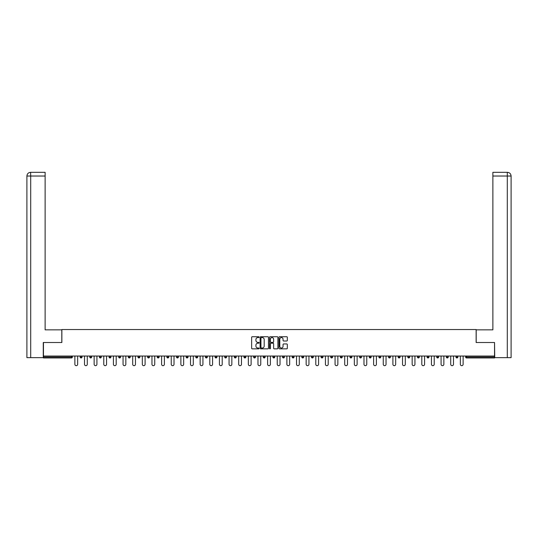 <?xml version="1.0" encoding="UTF-8"?>
<svg xmlns="http://www.w3.org/2000/svg" width="538" height="538" viewBox="0 0 538 538"><rect width="100%" height="100%" fill="white"/><g stroke="black" fill="none" stroke-linecap="round" stroke-linejoin="round"><path stroke-width="0.81" d="M259.114 337.151A0.424 0.424 0 0 0 258.691 336.727L252.248 336.727A0.605 0.605 0 0 0 251.643 337.333L251.643 348.247A0.605 0.605 0 0 0 252.248 348.853L258.691 348.853A0.424 0.424 0 0 0 259.114 348.429A0.424 0.424 0 0 0 258.691 348.005L257.857 348.005A1.944 1.944 0 0 1 255.92 346.069L255.92 345.154A1.944 1.944 0 0 1 257.857 343.217L258.691 343.217A0.424 0.424 0 0 0 259.114 342.793A0.424 0.424 0 0 0 258.691 342.37L257.857 342.37A1.944 1.944 0 0 1 255.92 340.426L255.92 339.518A1.944 1.944 0 0 1 257.857 337.575L258.691 337.575A0.424 0.424 0 0 0 259.114 337.151M286.72 341.005A0.605 0.605 0 0 0 287.326 340.399L287.326 337.333A0.605 0.605 0 0 0 286.72 336.727L279.565 336.727A0.605 0.605 0 0 0 278.96 337.333L278.96 348.247A0.605 0.605 0 0 0 279.565 348.853L286.72 348.853A0.605 0.605 0 0 0 287.326 348.247L287.326 344.549A0.605 0.605 0 0 0 286.72 343.943L283.661 343.943A0.605 0.605 0 0 0 283.055 344.549L283.055 346.385A1.621 1.621 0 0 1 281.428 348.005A1.621 1.621 0 0 1 279.807 346.385L279.807 339.196A1.621 1.621 0 0 1 281.428 337.575A1.621 1.621 0 0 1 283.055 339.196L283.055 340.399A0.605 0.605 0 0 0 283.661 341.005L286.72 341.005M30.7 357.649L26.9 357.649L26.9 176.027L30.7 176.027L30.612 172.321L45.125 172.321L45.125 176.027L30.7 176.027L30.7 357.649L43.269 357.649L43.269 342.511L61.863 342.511L61.863 329.538L476.137 329.538L476.137 342.511L494.543 342.511L494.543 356.042L43.457 356.042L43.457 357.03L71.44 357.03L71.44 356.042M43.457 342.511L43.457 356.042M268.469 337.333A0.605 0.605 0 0 0 267.863 336.727L260.708 336.727A0.605 0.605 0 0 0 260.103 337.333L260.103 348.247A0.605 0.605 0 0 0 260.708 348.853L267.863 348.853A0.605 0.605 0 0 0 268.469 348.247L268.469 337.333M270.137 336.727L277.292 336.727A0.605 0.605 0 0 1 277.897 337.333L277.897 348.247A0.605 0.605 0 0 1 277.292 348.853L274.232 348.853A0.605 0.605 0 0 1 273.627 348.247L273.627 343.822A0.605 0.605 0 0 0 273.015 343.217L270.984 343.217A0.605 0.605 0 0 0 270.379 343.822L270.379 348.429A0.424 0.424 0 0 1 269.955 348.853A0.424 0.424 0 0 1 269.531 348.429L269.531 337.333A0.605 0.605 0 0 1 270.137 336.727M72.368 356.042L72.368 357.03A0.928 0.928 0 0 1 71.44 357.958L43.457 357.958L43.457 357.03M494.543 356.042L494.543 357.958L466.56 357.958A0.928 0.928 0 0 1 465.632 357.03L465.632 356.042M80.149 356.042L80.149 357.03L80.149 356.042M71.44 357.958A0.928 0.928 0 0 0 72.368 357.03A0.928 0.928 0 0 1 71.44 357.958L71.44 357.03L72.368 357.03M81.077 357.958A0.928 0.928 0 0 1 80.149 357.03A0.928 0.928 0 0 0 81.077 357.958A0.928 0.928 0 0 0 82.005 357.03L82.005 356.042L82.005 357.03A0.928 0.928 0 0 1 81.077 357.958A0.928 0.928 0 0 1 80.149 357.03L82.005 357.03A0.928 0.928 0 0 1 81.077 357.958M89.785 356.042L89.785 357.03L89.785 356.042M91.642 356.042L91.642 357.03A0.928 0.928 0 0 1 90.714 357.958A0.928 0.928 0 0 1 89.785 357.03A0.928 0.928 0 0 0 90.714 357.958A0.928 0.928 0 0 0 91.642 357.03A0.928 0.928 0 0 1 90.714 357.958A0.928 0.928 0 0 1 89.785 357.03L91.642 357.03M99.422 356.042L99.422 357.03L99.422 356.042M101.278 356.042L101.278 357.03L101.278 356.042M109.059 357.03A0.928 0.928 0 0 0 109.987 357.958A0.928 0.928 0 0 0 110.915 357.03A0.928 0.928 0 0 1 109.987 357.958A0.928 0.928 0 0 0 110.915 357.03L110.915 356.042L110.915 357.03L109.059 357.03A0.928 0.928 0 0 0 109.987 357.958A0.928 0.928 0 0 1 109.059 357.03L109.059 356.042M118.696 356.042L118.696 357.03L118.696 356.042M120.552 356.042L120.552 357.03L120.552 356.042M130.189 356.042L130.189 357.03A0.928 0.928 0 0 1 129.261 357.958A0.928 0.928 0 0 1 128.333 357.03L128.333 356.042M138.898 357.958A0.928 0.928 0 0 0 139.826 357.03L139.826 356.042L139.826 357.03A0.928 0.928 0 0 1 138.898 357.958A0.928 0.928 0 0 1 137.97 357.03L137.97 356.042M147.607 356.042L147.607 357.03L147.607 356.042M149.463 356.042L149.463 357.03A0.928 0.928 0 0 1 148.535 357.958A0.928 0.928 0 0 1 147.607 357.03L149.463 357.03A0.928 0.928 0 0 1 148.535 357.958M159.1 356.042L159.1 357.03A0.928 0.928 0 0 1 158.172 357.958A0.928 0.928 0 0 1 157.244 357.03L157.244 356.042M167.809 357.958A0.928 0.928 0 0 0 168.737 357.03L168.737 356.042L168.737 357.03A0.928 0.928 0 0 1 167.809 357.958A0.928 0.928 0 0 1 166.888 357.03L166.888 356.042M178.374 356.042L178.374 357.03A0.928 0.928 0 0 1 177.446 357.958A0.928 0.928 0 0 1 176.525 357.03L176.525 356.042M186.161 356.042L186.161 357.03L186.161 356.042M188.011 356.042L188.011 357.03A0.928 0.928 0 0 1 187.083 357.958A0.928 0.928 0 0 1 186.161 357.03L188.011 357.03A0.928 0.928 0 0 1 187.083 357.958M197.648 356.042L197.648 357.03L195.798 357.03A0.928 0.928 0 0 0 196.72 357.958A0.928 0.928 0 0 1 195.798 357.03L195.798 356.042M206.357 357.958A0.928 0.928 0 0 0 207.285 357.03L207.285 356.042L207.285 357.03A0.928 0.928 0 0 1 206.357 357.958A0.928 0.928 0 0 1 205.435 357.03L205.435 356.042M216.922 356.042L216.922 357.03A0.928 0.928 0 0 1 215.994 357.958A0.928 0.928 0 0 1 215.072 357.03L215.072 356.042M224.709 356.042L224.709 357.03L224.709 356.042M226.559 356.042L226.559 357.03A0.928 0.928 0 0 1 225.63 357.958A0.928 0.928 0 0 1 224.709 357.03L226.559 357.03A0.928 0.928 0 0 1 225.63 357.958M236.195 356.042L236.195 357.03A0.928 0.928 0 0 1 235.267 357.958A0.928 0.928 0 0 1 234.346 357.03L234.346 356.042M243.983 357.03L245.832 357.03A0.928 0.928 0 0 1 244.904 357.958A0.928 0.928 0 0 0 245.832 357.03L245.832 356.042L245.832 357.03A0.928 0.928 0 0 1 244.904 357.958A0.928 0.928 0 0 1 243.983 357.03L243.983 356.042M255.469 356.042L255.469 357.03A0.928 0.928 0 0 1 254.541 357.958A0.928 0.928 0 0 1 253.62 357.03L253.62 356.042M263.257 356.042L263.257 357.03L263.257 356.042M265.106 356.042L265.106 357.03L265.106 356.042M272.894 356.042L272.894 357.03L272.894 356.042M274.743 356.042L274.743 357.03A0.928 0.928 0 0 1 273.822 357.958A0.928 0.928 0 0 1 272.894 357.03L274.743 357.03A0.928 0.928 0 0 1 273.822 357.958M282.531 356.042L282.531 357.03L282.531 356.042M284.38 356.042L284.38 357.03L284.38 356.042M292.168 356.042L292.168 357.03L292.168 356.042M294.017 356.042L294.017 357.03A0.928 0.928 0 0 1 293.096 357.958A0.928 0.928 0 0 1 292.168 357.03A0.928 0.928 0 0 0 293.096 357.958A0.928 0.928 0 0 0 294.017 357.03A0.928 0.928 0 0 1 293.096 357.958A0.928 0.928 0 0 1 292.168 357.03L294.017 357.03M303.654 356.042L303.654 357.03A0.928 0.928 0 0 1 302.733 357.958A0.928 0.928 0 0 1 301.805 357.03L301.805 356.042M313.291 356.042L313.291 357.03L311.441 357.03A0.928 0.928 0 0 0 312.37 357.958A0.928 0.928 0 0 1 311.441 357.03L311.441 356.042M322.928 356.042L322.928 357.03A0.928 0.928 0 0 1 322.006 357.958A0.928 0.928 0 0 1 321.078 357.03L321.078 356.042M330.715 356.042L330.715 357.03L330.715 356.042M332.565 356.042L332.565 357.03A0.928 0.928 0 0 1 331.643 357.958A0.928 0.928 0 0 1 330.715 357.03A0.928 0.928 0 0 0 331.643 357.958A0.928 0.928 0 0 1 330.715 357.03L332.565 357.03A0.928 0.928 0 0 1 331.643 357.958M342.202 356.042L342.202 357.03A0.928 0.928 0 0 1 341.28 357.958A0.928 0.928 0 0 1 340.352 357.03L340.352 356.042M351.839 356.042L351.839 357.03L349.989 357.03A0.928 0.928 0 0 0 350.917 357.958A0.928 0.928 0 0 1 349.989 357.03L349.989 356.042M361.475 356.042L361.475 357.03A0.928 0.928 0 0 1 360.554 357.958A0.928 0.928 0 0 1 359.626 357.03L359.626 356.042M371.112 356.042L371.112 357.03L369.263 357.03A0.928 0.928 0 0 0 370.191 357.958A0.928 0.928 0 0 1 369.263 357.03L369.263 356.042M380.756 356.042L380.756 357.03A0.928 0.928 0 0 1 379.828 357.958A0.928 0.928 0 0 1 378.9 357.03L378.9 356.042M390.393 356.042L390.393 357.03L388.537 357.03A0.928 0.928 0 0 0 389.465 357.958A0.928 0.928 0 0 1 388.537 357.03L388.537 356.042M400.03 356.042L400.03 357.03A0.928 0.928 0 0 1 399.102 357.958A0.928 0.928 0 0 1 398.174 357.03L398.174 356.042M409.667 356.042L409.667 357.03L407.811 357.03A0.928 0.928 0 0 0 408.739 357.958A0.928 0.928 0 0 1 407.811 357.03L407.811 356.042M419.304 356.042L419.304 357.03L417.448 357.03A0.928 0.928 0 0 0 418.376 357.958A0.928 0.928 0 0 1 417.448 357.03L417.448 356.042M428.941 356.042L428.941 357.03L427.085 357.03A0.928 0.928 0 0 0 428.013 357.958A0.928 0.928 0 0 1 427.085 357.03L427.085 356.042M438.578 356.042L438.578 357.03A0.928 0.928 0 0 1 437.65 357.958A0.928 0.928 0 0 1 436.721 357.03L436.721 356.042M448.215 356.042L448.215 357.03A0.928 0.928 0 0 1 447.286 357.958A0.928 0.928 0 0 1 446.358 357.03L446.358 356.042M457.851 356.042L457.851 357.03A0.928 0.928 0 0 1 456.923 357.958A0.928 0.928 0 0 1 455.995 357.03L455.995 356.042M100.35 357.958A0.928 0.928 0 0 1 99.422 357.03A0.928 0.928 0 0 0 100.35 357.958A0.928 0.928 0 0 0 101.278 357.03A0.928 0.928 0 0 1 100.35 357.958A0.928 0.928 0 0 1 99.422 357.03L101.278 357.03A0.928 0.928 0 0 1 100.35 357.958M119.624 357.958A0.928 0.928 0 0 1 118.696 357.03A0.928 0.928 0 0 0 119.624 357.958A0.928 0.928 0 0 0 120.552 357.03A0.928 0.928 0 0 1 119.624 357.958A0.928 0.928 0 0 1 118.696 357.03L120.552 357.03A0.928 0.928 0 0 1 119.624 357.958M196.72 357.958A0.928 0.928 0 0 0 197.648 357.03A0.928 0.928 0 0 1 196.72 357.958A0.928 0.928 0 0 1 195.798 357.03M264.178 357.958A0.928 0.928 0 0 1 263.257 357.03L265.106 357.03A0.928 0.928 0 0 1 264.178 357.958A0.928 0.928 0 0 0 265.106 357.03A0.928 0.928 0 0 1 264.178 357.958M283.459 357.958A0.928 0.928 0 0 1 282.531 357.03A0.928 0.928 0 0 0 283.459 357.958A0.928 0.928 0 0 0 284.38 357.03A0.928 0.928 0 0 1 283.459 357.958A0.928 0.928 0 0 1 282.531 357.03L284.38 357.03M312.37 357.958A0.928 0.928 0 0 0 313.291 357.03A0.928 0.928 0 0 1 312.37 357.958A0.928 0.928 0 0 1 311.441 357.03M350.917 357.958A0.928 0.928 0 0 0 351.839 357.03A0.928 0.928 0 0 1 350.917 357.958A0.928 0.928 0 0 1 349.989 357.03M371.112 357.03A0.928 0.928 0 0 1 370.191 357.958A0.928 0.928 0 0 0 371.112 357.03A0.928 0.928 0 0 1 370.191 357.958A0.928 0.928 0 0 1 369.263 357.03M389.465 357.958A0.928 0.928 0 0 0 390.393 357.03A0.928 0.928 0 0 1 389.465 357.958A0.928 0.928 0 0 1 388.537 357.03M399.102 357.958A0.928 0.928 0 0 0 400.03 357.03A0.928 0.928 0 0 1 399.102 357.958M408.739 357.958A0.928 0.928 0 0 0 409.667 357.03A0.928 0.928 0 0 1 408.739 357.958A0.928 0.928 0 0 1 407.811 357.03M418.376 357.958A0.928 0.928 0 0 0 419.304 357.03A0.928 0.928 0 0 1 418.376 357.958A0.928 0.928 0 0 1 417.448 357.03M428.013 357.958A0.928 0.928 0 0 0 428.941 357.03A0.928 0.928 0 0 1 428.013 357.958A0.928 0.928 0 0 1 427.085 357.03M456.923 357.958A0.928 0.928 0 0 0 457.851 357.03A0.928 0.928 0 0 1 456.923 357.958M466.56 356.042L466.56 357.958A0.928 0.928 0 0 1 465.632 357.03L494.543 357.03M261.374 337.575A0.424 0.424 0 0 0 260.95 337.999L260.95 347.582A0.424 0.424 0 0 0 261.374 348.005L262.255 348.005A1.944 1.944 0 0 0 264.192 346.069L264.192 339.518A1.944 1.944 0 0 0 262.255 337.575L261.374 337.575M273.627 339.229A1.621 1.621 0 0 0 271.999 337.608A1.621 1.621 0 0 0 270.379 339.229L270.379 341.758A0.605 0.605 0 0 0 270.984 342.37L273.015 342.37A0.605 0.605 0 0 0 273.627 341.758L273.627 339.229M74.869 364.287L74.869 356.042L74.869 364.287A1.392 1.392 0 0 0 76.261 365.679A1.392 1.392 0 0 0 77.647 364.287L77.647 356.042M61.803 342.511L61.803 329.848L45.125 329.848L45.125 176.027M26.9 176.027L26.9 320.581L26.9 176.027C27.122 173.774 28.359 172.543 30.599 172.321C28.353 172.543 27.115 173.781 26.9 176.027L26.9 320.581M476.197 342.511L476.197 329.848L492.875 329.848L492.875 172.321L507.388 172.321L492.875 172.321M511.1 357.649L511.1 320.581L511.1 357.649L494.731 357.649L494.543 342.511M507.3 172.321L506.466 172.321L507.3 172.321L507.3 176.027L492.875 176.027M507.3 357.649L507.3 176.027L511.1 176.027L511.1 320.581L511.1 176.027C510.878 173.774 509.641 172.543 507.401 172.321M84.506 364.287L84.506 356.042L84.506 364.287A1.392 1.392 0 0 0 85.898 365.679A1.392 1.392 0 0 0 87.284 364.287L87.284 356.042M94.143 364.287L94.143 356.042L94.143 364.287A1.392 1.392 0 0 0 95.535 365.679A1.392 1.392 0 0 0 96.921 364.287L96.921 356.042M103.78 364.287L103.78 356.042L103.78 364.287A1.392 1.392 0 0 0 105.172 365.679A1.392 1.392 0 0 0 106.558 364.287L106.558 356.042M113.417 364.287L113.417 356.042L113.417 364.287A1.392 1.392 0 0 0 114.809 365.679A1.392 1.392 0 0 0 116.195 364.287L116.195 356.042M123.054 364.287L123.054 356.042L123.054 364.287A1.392 1.392 0 0 0 124.446 365.679A1.392 1.392 0 0 0 125.831 364.287L125.831 356.042M132.691 364.287L132.691 356.042L132.691 364.287A1.392 1.392 0 0 0 134.083 365.679A1.392 1.392 0 0 0 135.468 364.287L135.468 356.042M142.328 364.287L142.328 356.042L142.328 364.287A1.392 1.392 0 0 0 143.72 365.679A1.392 1.392 0 0 0 145.105 364.287L145.105 356.042M151.965 364.287L151.965 356.042L151.965 364.287A1.392 1.392 0 0 0 153.357 365.679A1.392 1.392 0 0 0 154.742 364.287L154.742 356.042M161.602 364.287L161.602 356.042L161.602 364.287A1.392 1.392 0 0 0 162.994 365.679A1.392 1.392 0 0 0 164.379 364.287L164.379 356.042M171.239 364.287L171.239 356.042L171.239 364.287A1.392 1.392 0 0 0 172.631 365.679A1.392 1.392 0 0 0 174.016 364.287L174.016 356.042M180.876 364.287L180.876 356.042L180.876 364.287A1.392 1.392 0 0 0 182.268 365.679A1.392 1.392 0 0 0 183.66 364.287L183.66 356.042M190.513 364.287L190.513 356.042L190.513 364.287A1.392 1.392 0 0 0 191.905 365.679A1.392 1.392 0 0 0 193.297 364.287L193.297 356.042M200.149 364.287L200.149 356.042L200.149 364.287A1.392 1.392 0 0 0 201.542 365.679A1.392 1.392 0 0 0 202.934 364.287L202.934 356.042M209.786 364.287L209.786 356.042L209.786 364.287A1.392 1.392 0 0 0 211.178 365.679A1.392 1.392 0 0 0 212.571 364.287L212.571 356.042M219.423 364.287L219.423 356.042L219.423 364.287A1.392 1.392 0 0 0 220.815 365.679A1.392 1.392 0 0 0 222.207 364.287L222.207 356.042M229.06 364.287L229.06 356.042L229.06 364.287A1.392 1.392 0 0 0 230.452 365.679A1.392 1.392 0 0 0 231.844 364.287L231.844 356.042M238.697 364.287L238.697 356.042L238.697 364.287A1.392 1.392 0 0 0 240.089 365.679A1.392 1.392 0 0 0 241.481 364.287L241.481 356.042M248.334 364.287L248.334 356.042L248.334 364.287A1.392 1.392 0 0 0 249.726 365.679A1.392 1.392 0 0 0 251.118 364.287L251.118 356.042M257.971 364.287L257.971 356.042L257.971 364.287A1.392 1.392 0 0 0 259.363 365.679A1.392 1.392 0 0 0 260.755 364.287L260.755 356.042M267.608 364.287L267.608 356.042L267.608 364.287A1.392 1.392 0 0 0 269 365.679A1.392 1.392 0 0 0 270.392 364.287L270.392 356.042M277.245 364.287L277.245 356.042L277.245 364.287A1.392 1.392 0 0 0 278.637 365.679A1.392 1.392 0 0 0 280.029 364.287L280.029 356.042M286.882 364.287L286.882 356.042L286.882 364.287A1.392 1.392 0 0 0 288.274 365.679A1.392 1.392 0 0 0 289.666 364.287L289.666 356.042M296.519 364.287L296.519 356.042L296.519 364.287A1.392 1.392 0 0 0 297.911 365.679A1.392 1.392 0 0 0 299.303 364.287L299.303 356.042M306.156 364.287L306.156 356.042L306.156 364.287A1.392 1.392 0 0 0 307.548 365.679A1.392 1.392 0 0 0 308.94 364.287L308.94 356.042M315.793 364.287L315.793 356.042L315.793 364.287A1.392 1.392 0 0 0 317.185 365.679A1.392 1.392 0 0 0 318.577 364.287L318.577 356.042M325.429 364.287L325.429 356.042L325.429 364.287A1.392 1.392 0 0 0 326.822 365.679A1.392 1.392 0 0 0 328.214 364.287L328.214 356.042M335.066 364.287L335.066 356.042L335.066 364.287A1.392 1.392 0 0 0 336.458 365.679A1.392 1.392 0 0 0 337.851 364.287L337.851 356.042M344.703 364.287L344.703 356.042L344.703 364.287A1.392 1.392 0 0 0 346.095 365.679A1.392 1.392 0 0 0 347.487 364.287L347.487 356.042M354.34 364.287L354.34 356.042L354.34 364.287A1.392 1.392 0 0 0 355.732 365.679A1.392 1.392 0 0 0 357.124 364.287L357.124 356.042M363.984 364.287L363.984 356.042L363.984 364.287A1.392 1.392 0 0 0 365.369 365.679A1.392 1.392 0 0 0 366.761 364.287L366.761 356.042M373.621 364.287L373.621 356.042L373.621 364.287A1.392 1.392 0 0 0 375.006 365.679A1.392 1.392 0 0 0 376.398 364.287L376.398 356.042M383.258 364.287L383.258 356.042L383.258 364.287A1.392 1.392 0 0 0 384.643 365.679A1.392 1.392 0 0 0 386.035 364.287L386.035 356.042M392.895 364.287L392.895 356.042L392.895 364.287A1.392 1.392 0 0 0 394.28 365.679A1.392 1.392 0 0 0 395.672 364.287L395.672 356.042M402.532 364.287L402.532 356.042L402.532 364.287A1.392 1.392 0 0 0 403.917 365.679A1.392 1.392 0 0 0 405.309 364.287L405.309 356.042M412.169 364.287L412.169 356.042L412.169 364.287A1.392 1.392 0 0 0 413.554 365.679A1.392 1.392 0 0 0 414.946 364.287L414.946 356.042M421.805 364.287L421.805 356.042L421.805 364.287A1.392 1.392 0 0 0 423.191 365.679A1.392 1.392 0 0 0 424.583 364.287L424.583 356.042M431.442 364.287L431.442 356.042L431.442 364.287A1.392 1.392 0 0 0 432.828 365.679A1.392 1.392 0 0 0 434.22 364.287L434.22 356.042M441.079 364.287L441.079 356.042L441.079 364.287A1.392 1.392 0 0 0 442.465 365.679A1.392 1.392 0 0 0 443.857 364.287L443.857 356.042M450.716 364.287L450.716 356.042L450.716 364.287A1.392 1.392 0 0 0 452.102 365.679A1.392 1.392 0 0 0 453.494 364.287L453.494 356.042M460.353 364.287L460.353 356.042L460.353 364.287A1.392 1.392 0 0 0 461.738 365.679A1.392 1.392 0 0 0 463.131 364.287L463.131 356.042M129.261 357.958A0.928 0.928 0 0 0 130.189 357.03L128.333 357.03M139.826 357.03L137.97 357.03M158.172 357.958A0.928 0.928 0 0 0 159.1 357.03L157.244 357.03M168.737 357.03L166.888 357.03M177.446 357.958A0.928 0.928 0 0 0 178.374 357.03L176.525 357.03M207.285 357.03L205.435 357.03M215.994 357.958A0.928 0.928 0 0 0 216.922 357.03L215.072 357.03M235.267 357.958A0.928 0.928 0 0 0 236.195 357.03L234.346 357.03M254.541 357.958A0.928 0.928 0 0 0 255.469 357.03L253.62 357.03M302.733 357.958A0.928 0.928 0 0 0 303.654 357.03L301.805 357.03M322.006 357.958A0.928 0.928 0 0 0 322.928 357.03L321.078 357.03M341.28 357.958A0.928 0.928 0 0 0 342.202 357.03L340.352 357.03M360.554 357.958A0.928 0.928 0 0 0 361.475 357.03L359.626 357.03M379.828 357.958A0.928 0.928 0 0 0 380.756 357.03L378.9 357.03M400.03 357.03L398.174 357.03M437.65 357.958A0.928 0.928 0 0 0 438.578 357.03L436.721 357.03M447.286 357.958A0.928 0.928 0 0 0 448.215 357.03L446.358 357.03M457.851 357.03L455.995 357.03M466.56 357.958A0.928 0.928 0 0 1 465.632 357.03"/></g></svg>
